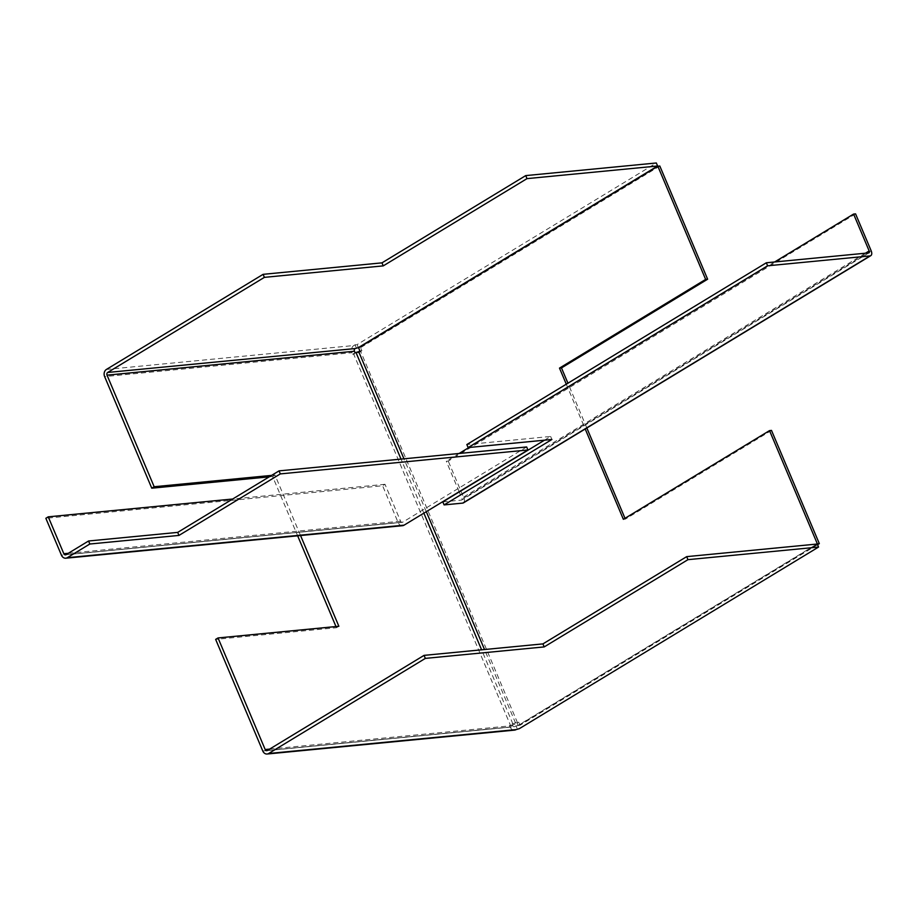 <?xml version="1.0" encoding="UTF-8"?>
<svg xmlns="http://www.w3.org/2000/svg" width="917" height="917" viewBox="0 0 917 917"><rect width="100%" height="100%" fill="white"/><g stroke="black" fill="none" stroke-linecap="round" stroke-linejoin="round"><path stroke-width="0.69" stroke-dasharray="4.58 3.44" d="M358.352 347.635L357.068 344.62L656.331 162.985M356.312 347.841L355.039 344.815L357.068 344.62M355.039 344.815L353.836 345.537A5.376 4.333 -95.5 0 0 352.048 352.701L104.63 376.6M817.276 544.022L518.025 725.645L519.309 728.671M518.025 725.645L515.996 725.851L517.268 728.866M515.996 725.851L514.792 726.573A2.017 1.628 -95.5 0 1 512.592 725.634L511.95 724.121L509.554 725.576L510.54 725.485L353.675 354.122L352.69 354.214L352.048 352.701M518.082 725.427L520.065 725.232L518.747 722.115L516.764 722.309L518.082 725.427L816.898 544.068M817.551 544.675L520.065 725.232M771.495 430.417L625.348 519.125L625.004 518.311M623.365 519.309L625.348 519.125M586.846 427.987L567.932 383.191M566.293 384.189L585.138 428.812M659.816 166.023L360.564 347.646L358.581 347.841M359.9 350.947L361.883 350.764L360.564 347.646M510.54 725.485A5.376 1.158 -22.9 0 0 517.543 722.848L518.747 722.115M511.95 724.121L516.764 722.309M361.883 350.764L360.679 351.486A5.376 1.158 157.1 0 1 353.675 354.122M355.085 352.758L352.69 354.214M269.208 476.851L272.601 476.519L297.647 535.815M300.398 535.184L274.997 475.063L272.601 476.519M274.997 475.063L271.604 475.396M335.977 626.552L336.47 627.721L215.644 639.39M338.866 626.265L336.47 627.721M262.778 750.989L510.196 727.089L509.554 725.576M510.196 727.089A5.376 4.333 -95.5 0 0 514.54 730.115M526.656 446.957L402.792 522.14L66.035 554.67M402.792 522.14A2.017 1.628 -95.5 0 1 400.58 521.2L385.002 484.302L382.607 485.758L45.85 518.288M385.002 484.302L232.677 499.02M402.54 525.682A5.376 4.333 -95.5 0 1 398.184 522.656L382.607 485.758M442.819 501.886L461.434 500.097A2.017 1.112 58.7 0 0 461.721 500.006A2.017 1.112 58.7 0 0 461.859 498.16L459.234 491.936M544.469 440.194L550.636 436.458L466.845 444.55M855.561 213.867L448.253 461.079L446.281 461.274L459.096 453.491M774.647 261.975L468.988 447.485M463.463 502.871A5.376 2.969 58.7 0 0 463.842 497.977L448.253 461.079M459.142 491.741L446.281 461.274M551.908 439.472L550.636 436.458M106.418 369.436L353.836 345.537M267.374 750.473L514.792 726.573M517.543 722.848L360.679 351.486M515.572 723.043L484.52 649.534M426.29 511.675L403.95 458.809M269.644 749.097L512.592 725.634M512.935 724.029L481.597 649.809M423.86 513.153L401.027 459.096M398.184 522.656L61.439 555.175M400.58 521.2L68.294 553.295M868.743 252.886L461.434 500.097M871.15 250.765L463.842 497.977M865.465 253.207L461.859 498.16M266.801 750.668L514.219 726.768M402.219 522.335L65.462 554.854M869.029 252.794L461.721 500.006"/><path stroke-width="1.38" d="M657.604 166.011L527 178.632L383.249 265.873L264.394 277.358L107.702 372.462L355.12 348.563L358.352 347.635L657.604 166.011L656.331 162.985L525.728 175.605L381.965 262.858L263.11 274.332L106.418 369.436A5.376 4.333 84.5 0 0 104.63 376.6L151.763 488.188L269.208 476.851M527 178.632L525.728 175.605M383.249 265.873L381.965 262.858M264.394 277.358L263.11 274.332M687.956 559.668L818.56 547.048L817.276 544.022L686.684 556.642L687.956 559.668L544.205 646.909L425.35 658.395L268.658 753.499A5.376 4.333 84.5 0 1 267.122 754.015A5.376 4.333 84.5 0 1 262.778 750.989L215.644 639.39L218.04 637.945L338.866 626.265L300.398 535.184M686.684 556.642L542.921 643.894L544.205 646.909M818.56 547.048L519.309 728.671L516.065 729.6A5.376 4.333 -95.5 0 1 514.54 730.115L267.122 754.015M542.921 643.894L424.067 655.368L425.35 658.395M424.067 655.368L267.374 750.473A2.017 1.628 84.5 0 1 265.173 749.533L218.04 637.945M816.898 544.068L819.317 543.609L817.551 544.675M819.317 543.609L771.495 430.417L769.523 430.612L817.334 543.804M585.138 428.812L623.365 519.309L769.523 430.612M625.004 518.311L586.846 427.987M567.932 383.191L561.479 367.912L707.626 279.215L659.816 166.023L657.833 166.218L358.581 347.841L359.9 350.947L358.696 351.681L355.085 352.758L354.443 351.245L107.025 375.145A2.017 1.628 84.5 0 1 107.702 372.462M707.626 279.215L705.643 279.41L559.496 368.107L561.479 367.912M559.496 368.107L566.293 384.189M705.643 279.41L657.833 166.218M271.604 475.396L154.159 486.732L151.763 488.188M154.159 486.732L107.025 375.145M297.647 535.815L335.977 626.552M355.12 348.563A2.017 1.628 -95.5 0 0 354.443 351.245M68.294 553.295L63.835 553.719A2.017 1.628 84.5 0 0 66.035 554.67L88.559 540.996L89.832 544.022L67.308 557.685A5.376 4.333 84.5 0 1 65.783 558.201A5.376 4.333 84.5 0 1 61.439 555.175L45.85 518.288L48.246 516.833L232.677 499.02M527.94 449.983L526.656 446.957L279.043 470.88L280.327 473.906L527.94 449.983L404.065 525.166L67.308 557.685M88.559 540.996L177.692 532.387L279.043 470.88M89.832 544.022L178.975 535.413L280.327 473.906M63.835 553.719L48.246 516.833M65.783 558.201L402.54 525.682A5.376 4.333 -95.5 0 0 404.065 525.166M178.975 535.413L177.692 532.387M544.469 440.194L442.819 501.886L444.092 504.912L462.718 503.112A5.376 2.969 58.7 0 0 463.463 502.871L870.772 255.671A5.376 2.969 -121.3 0 1 870.027 255.912L462.718 503.112M767.609 265.804L766.337 262.778L466.845 444.55L468.117 447.576L767.609 265.804L870.027 255.912M766.337 262.778L868.743 252.886A2.017 1.112 -121.3 0 0 869.029 252.794A2.017 1.112 -121.3 0 0 869.167 250.96L853.589 214.062L855.561 213.867L871.15 250.765A5.376 2.969 -121.3 0 1 870.772 255.671M444.092 504.912L551.908 439.472L468.117 447.576M853.589 214.062L774.647 261.975M468.988 447.485L459.096 453.491M268.658 753.499L516.065 729.6M484.52 649.534L426.29 511.675M403.95 458.809L358.696 351.681M265.173 749.533L269.644 749.097M481.597 649.809L423.86 513.153M401.027 459.096L356.071 352.667M869.167 250.96L865.465 253.207"/></g></svg>
